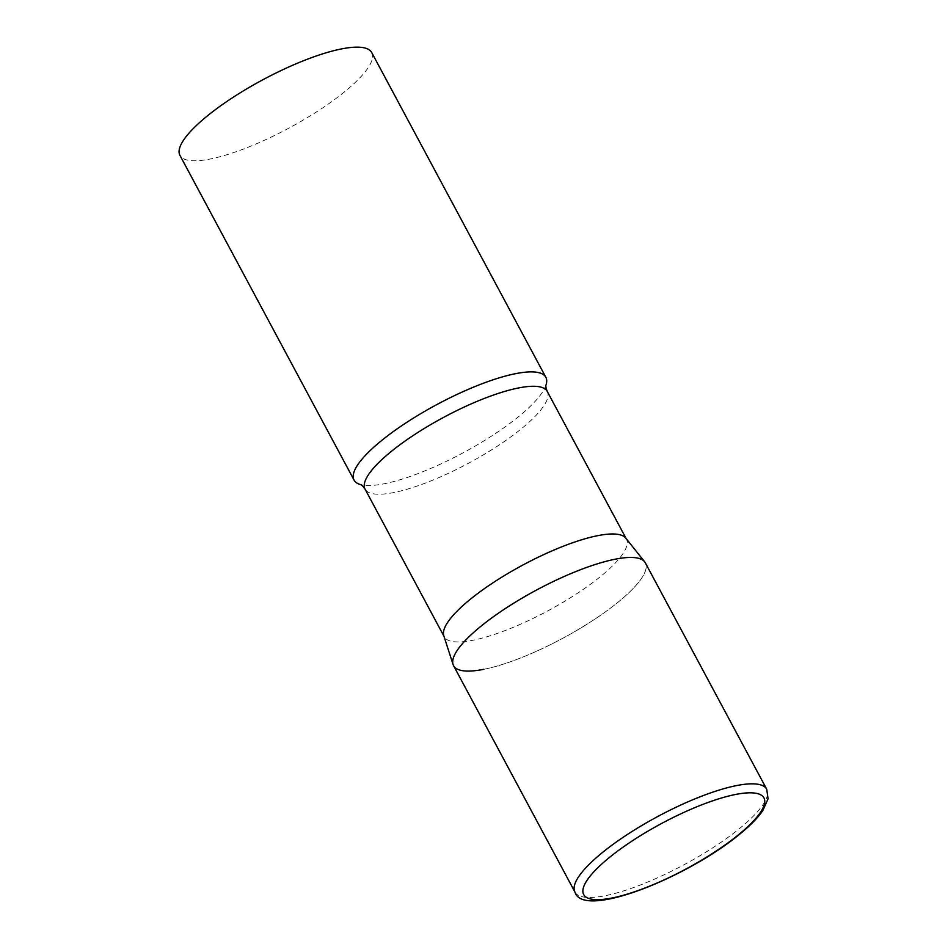 <?xml version="1.0" encoding="UTF-8"?>
<svg xmlns="http://www.w3.org/2000/svg" width="948" height="948" viewBox="0 0 948 948"><rect width="100%" height="100%" fill="white"/><g stroke="black" fill="none" stroke-linecap="round" stroke-linejoin="round"><path stroke-width="0.71" stroke-dasharray="4.74 3.56" d="M453.571 665.686A108.807 27.468 151.8 0 0 520.286 658.09A108.807 27.468 151.8 0 0 620.454 600.238A108.807 27.468 151.8 0 0 645.339 562.851M625.775 538.109A103.356 26.094 -28.2 0 1 626.438 539.116A103.356 26.094 -28.2 0 1 577.735 593.092A103.356 26.094 -28.2 0 1 472.898 640.279A103.356 26.094 -28.2 0 1 444.257 636.807A103.356 26.094 -28.2 0 1 443.783 635.693M644.64 561.797A108.807 27.468 -28.2 0 1 596.031 618.369A108.807 27.468 -28.2 0 1 483.717 669.335M546.048 384.959A108.807 27.468 -28.2 0 1 546.048 384.971A108.807 27.468 -28.2 0 1 483.409 441.187A108.807 27.468 -28.2 0 1 384.224 483.776A108.807 27.468 -28.2 0 1 360.347 484.535A108.807 27.468 -28.2 0 1 360.335 484.535M371.723 52.555A108.807 27.468 -28.2 0 1 320.448 109.376A108.807 27.468 -28.2 0 1 210.101 159.039A108.807 27.468 -28.2 0 1 179.942 155.377M574.95 892.068A108.807 27.468 151.8 0 0 641.678 884.484A108.807 27.468 151.8 0 0 741.846 826.632A108.807 27.468 151.8 0 0 766.731 789.246M547.245 391.417A103.356 26.094 -28.2 0 1 498.529 445.394A103.356 26.094 -28.2 0 1 393.704 492.569A103.356 26.094 -28.2 0 1 365.051 489.097"/><path stroke-width="1.42" d="M766.731 789.246L645.339 562.851A108.807 27.468 151.8 0 0 578.612 570.447A108.807 27.468 151.8 0 0 478.444 628.299A108.807 27.468 151.8 0 0 453.571 665.686L574.95 892.068C582.866 919.833 688.983 877.09 741.774 832.474C751.183 824.618 758.199 817.306 762.832 810.528L768.058 798.809L766.731 789.246A108.807 27.468 151.8 0 0 700.003 796.83A108.807 27.468 151.8 0 0 599.835 854.681A108.807 27.468 151.8 0 0 574.95 892.068M453.073 664.512L443.783 635.693A103.356 26.094 -28.2 0 1 494.844 581.586A103.356 26.094 -28.2 0 1 597.797 535.644A103.356 26.094 -28.2 0 1 625.775 538.109L644.64 561.797A108.807 27.468 -28.2 0 0 615.181 559.202A108.807 27.468 -28.2 0 0 506.825 607.561A108.807 27.468 -28.2 0 0 453.073 664.512A108.807 27.468 -28.2 0 0 483.717 669.335M360.335 484.535A108.807 27.468 -28.2 0 1 354.066 480.115A108.807 27.468 -28.2 0 1 405.341 423.294A108.807 27.468 -28.2 0 1 515.688 373.642A108.807 27.468 -28.2 0 1 545.847 377.292A108.807 27.468 -28.2 0 1 546.048 384.959L546.048 384.971C545.562 385.895 545.953 388.052 547.245 391.417A103.356 26.094 -28.2 0 0 518.592 387.945A103.356 26.094 -28.2 0 0 413.766 435.12A103.356 26.094 -28.2 0 0 365.051 489.097C362.966 486.17 361.389 484.641 360.335 484.535L360.347 484.535M354.066 480.115L179.942 155.377A108.807 27.468 -28.2 0 1 231.217 98.556A108.807 27.468 -28.2 0 1 341.564 48.905A108.807 27.468 -28.2 0 1 371.723 52.555L545.847 377.292M607.075 859.409A102.277 25.821 151.8 0 0 612.041 897.993A102.277 25.821 151.8 0 0 740.566 833.043A102.277 25.821 151.8 0 0 735.612 794.46A102.277 25.821 151.8 0 0 607.075 859.409M626.154 538.582L547.245 391.417M443.972 636.274L365.051 489.097"/></g></svg>
